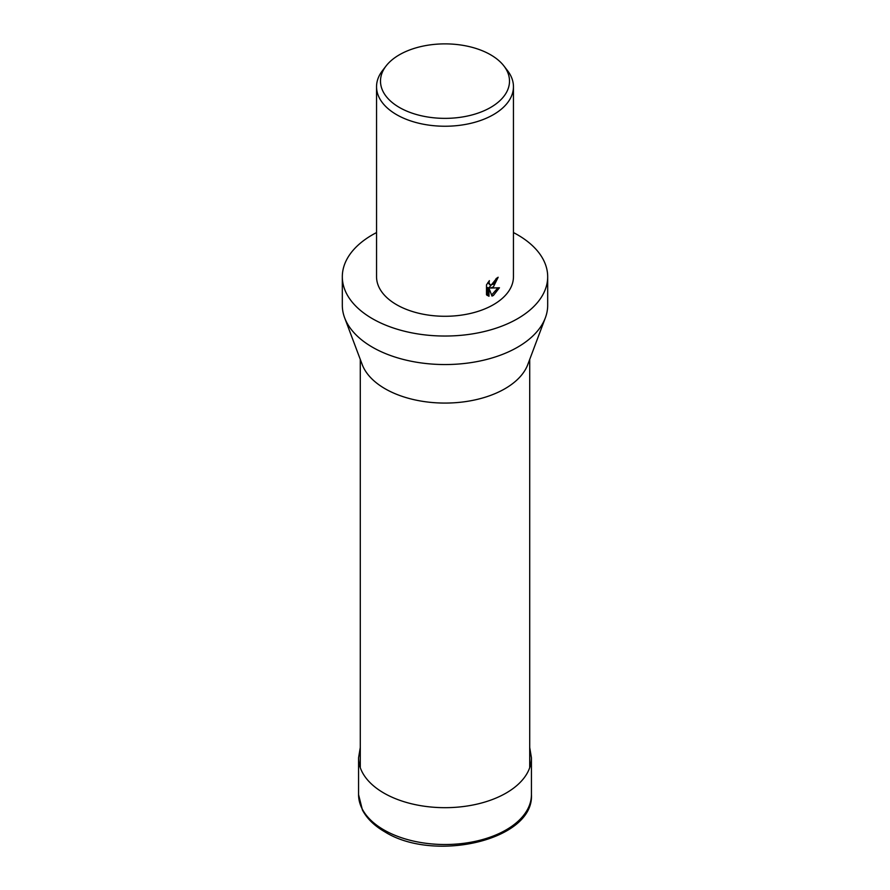 <?xml version="1.0" encoding="UTF-8"?>
<svg xmlns="http://www.w3.org/2000/svg" width="890" height="890" viewBox="0 0 890 890"><rect width="100%" height="100%" fill="white"/><g stroke="black" fill="none" stroke-linecap="round" stroke-linejoin="round"><path stroke-width="1.33" d="M513.452 232.568A102.684 59.285 180 0 1 547.684 276.757L547.684 305.259A102.684 59.285 180 0 1 545.347 317.841L527.792 364.544A84.717 48.906 180 0 1 504.897 388.752A84.717 48.906 180 0 1 421.115 401.09A84.717 48.906 180 0 1 362.208 364.544L344.653 317.841A102.684 59.285 180 0 1 342.316 305.259L342.316 276.757A102.684 59.285 180 0 1 372.387 234.838A102.684 59.285 180 0 1 376.548 232.568M545.347 317.841A102.684 59.285 180 0 1 517.613 347.189A102.684 59.285 180 0 1 416.053 362.141A102.684 59.285 180 0 1 344.653 317.841M547.684 276.757A102.684 59.285 180 0 1 517.613 318.676A102.684 59.285 180 0 1 405.707 331.525A102.684 59.285 180 0 1 342.316 276.757M493.405 286.88L490.557 288.049L499.446 287.77L493.405 295.447L491.981 296.07L488.988 288.215L488.988 296.259L486.496 294.79L486.496 284.867L489.378 280.65L488.988 282.642L490.079 284.934L493.405 284.221L495.708 280.706L496.053 278.659A68.452 39.527 0 0 0 498.155 277.235L493.405 286.88M503.885 65.916L507.489 70.577A68.452 39.527 180 0 1 513.452 86.708A68.452 39.527 180 0 1 493.405 114.654A68.452 39.527 180 0 1 418.801 123.232A68.452 39.527 180 0 1 376.548 86.708A68.452 39.527 180 0 1 382.511 70.577L386.115 65.916A64.503 37.246 180 0 1 399.387 54.791A64.503 37.246 180 0 1 503.885 65.916A64.503 37.246 180 0 1 490.613 107.456A64.503 37.246 180 0 1 408.421 111.795A64.503 37.246 180 0 1 386.115 65.916M513.452 86.708L513.452 276.757A68.452 39.527 180 0 1 493.405 304.703A68.452 39.527 180 0 1 418.801 313.269A68.452 39.527 180 0 1 376.548 276.757L376.548 86.708M496.809 278.158L489.344 287.348L490.557 288.049M490.079 284.934L487.831 282.62M487.086 295.347L487.776 295.558L487.776 287.514L488.988 288.215M491.603 295.046L497.877 287.904M487.776 295.558L488.988 296.259M358.57 794.625L362.43 810.034C366.925 818.533 374.356 825.787 384.736 831.783C434.098 862.989 534.222 840.238 531.43 794.625A86.43 49.896 180 0 1 506.11 829.903A86.43 49.896 180 0 1 383.89 829.903A86.43 49.896 180 0 1 358.57 794.625L358.57 757.79A86.43 49.896 180 0 0 383.89 793.068A86.43 49.896 180 0 0 506.11 793.068A86.43 49.896 180 0 0 531.43 757.79L529.717 747.455M360.283 767.669L360.283 359.415M529.717 767.669L529.717 359.415M360.283 747.455L358.57 757.79M531.43 794.625L531.43 757.79"/></g></svg>
